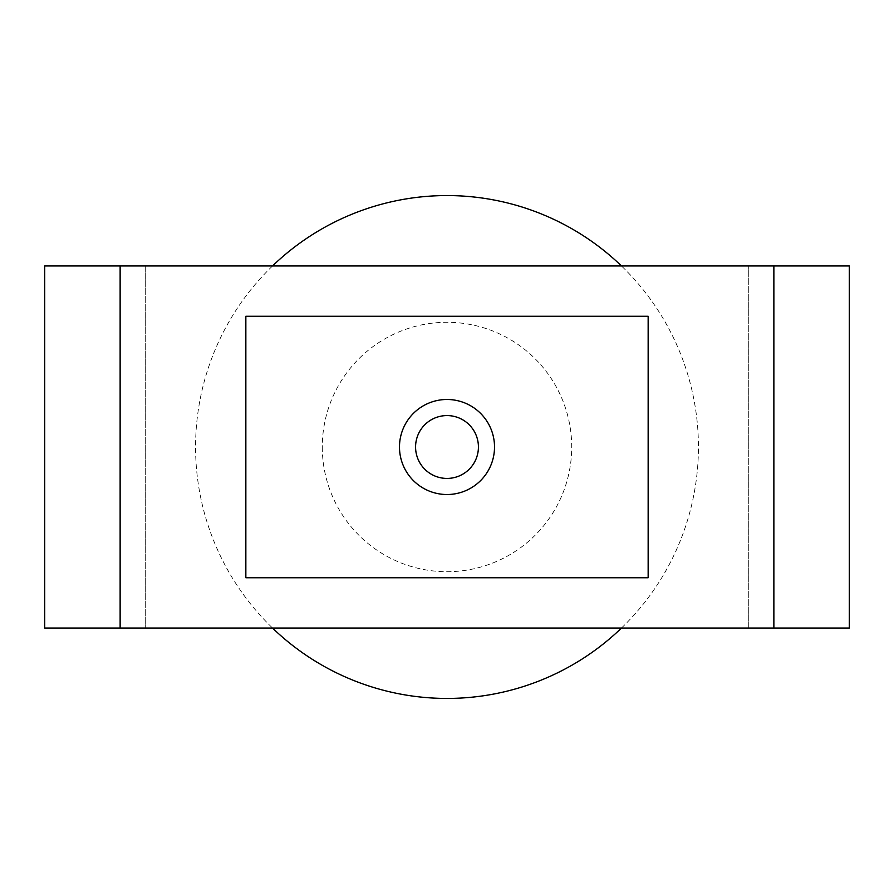 <?xml version="1.0" encoding="UTF-8"?>
<svg xmlns="http://www.w3.org/2000/svg" width="894" height="894" viewBox="0 0 894 894"><rect width="100%" height="100%" fill="white"/><g stroke="black" fill="none" stroke-linecap="round" stroke-linejoin="round"><path stroke-width="0.67" stroke-dasharray="4.47 3.35" d="M447 494.516A47.516 47.516 0 0 0 494.516 447A47.516 47.516 0 0 0 447 399.484A47.516 47.516 0 0 0 399.484 447A47.516 47.516 0 0 0 447 494.516M322.287 447A124.713 124.713 0 0 0 447 571.713A124.713 124.713 0 0 0 571.713 447A124.713 124.713 0 0 0 447 322.287A124.713 124.713 0 0 0 322.287 447M621.486 628.035A251.438 251.438 0 0 0 447 195.562A251.438 251.438 0 0 0 272.514 628.035M272.514 265.965A251.438 251.438 0 0 0 447 698.438A251.438 251.438 0 0 0 621.486 265.965M748.725 265.965L145.275 265.965L145.275 628.035L145.275 265.965L44.7 265.965L44.7 628.035L748.725 628.035L748.725 265.965L748.725 628.035L849.3 628.035L849.3 265.965L748.725 265.965M245.85 577.747L648.15 577.747L648.15 316.252L245.85 316.252L245.85 577.747L245.85 316.252L648.15 316.252L648.15 577.747L245.85 577.747L648.15 577.747L648.15 316.252L245.85 316.252L245.85 577.747"/><path stroke-width="1.34" d="M447 478.424A31.424 31.424 0 0 0 478.424 447A31.424 31.424 0 0 0 447 415.576A31.424 31.424 0 0 0 415.576 447A31.424 31.424 0 0 0 447 478.424M447 399.484A47.516 47.516 0 0 1 494.516 447A47.516 47.516 0 0 1 447 494.516A47.516 47.516 0 0 1 399.484 447A47.516 47.516 0 0 1 447 399.484M272.514 628.035A251.438 251.438 0 0 0 621.486 628.035M621.486 265.965A251.438 251.438 0 0 0 272.514 265.965M773.869 628.035L120.131 628.035L120.131 265.965L849.3 265.965L849.3 628.035L773.869 628.035L773.869 265.965M120.131 628.035L44.7 628.035L44.7 265.965L120.131 265.965M648.15 577.747L648.15 316.252L245.85 316.252L245.85 577.747L648.15 577.747"/></g></svg>
